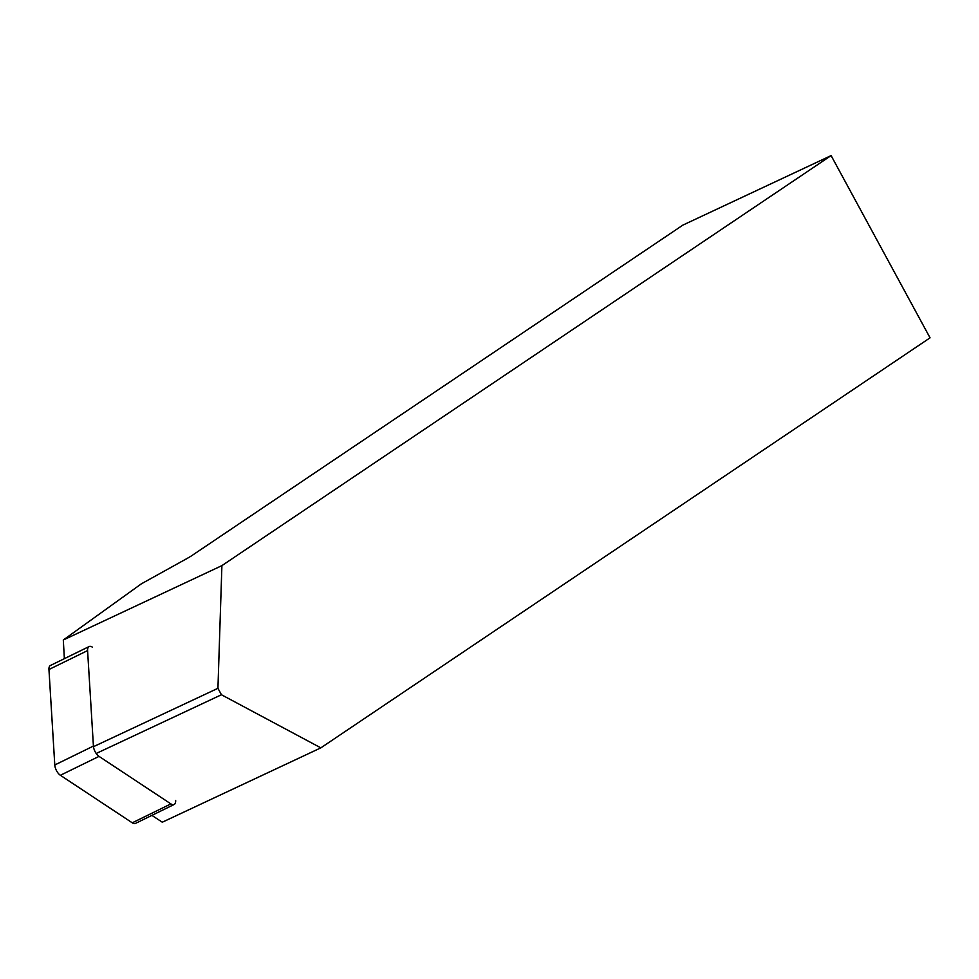 <?xml version="1.0" encoding="UTF-8"?>
<svg xmlns="http://www.w3.org/2000/svg" width="979" height="979" viewBox="0 0 979 979"><rect width="100%" height="100%" fill="white"/><g stroke="black" fill="none" stroke-linecap="round" stroke-linejoin="round"><path stroke-width="1.47" d="M92.344 647.143A8.321 4.112 63.9 0 0 89.113 646.556A8.321 4.112 63.9 0 0 87.584 650.594L93.421 746.071A8.321 4.112 63.9 0 0 99.026 756.375L60.38 775.282L132.263 822.813L170.897 803.906A8.321 4.112 63.9 0 0 174.127 804.493A8.321 4.112 63.9 0 0 175.657 800.443M99.026 756.375L170.897 803.906M87.584 650.594L48.95 669.501L54.787 764.978L93.421 746.071M174.127 804.493L135.494 823.4A8.321 4.112 -116.1 0 1 132.263 822.813M60.38 775.282A8.321 4.112 -116.1 0 1 54.787 764.978M48.95 669.501A8.321 4.112 -116.1 0 1 50.48 665.463L89.113 646.556M64.369 658.659L63.305 639.997L141.441 583.778L186.977 558.532A8.321 0.624 151.5 0 0 191.737 555.68L682.901 225.097L831.11 155.6L930.05 337.828L320.843 747.858L221.438 694.747L96.187 753.487M63.305 639.997L221.903 565.629L831.11 155.6M151.88 815.385L162.306 822.201L320.843 747.858M93.482 746.671L217.938 688.31L221.903 565.629M217.938 688.31L221.438 694.747"/></g></svg>
